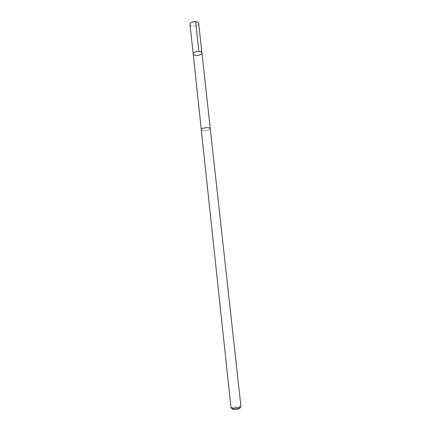 <?xml version="1.0" encoding="UTF-8"?>
<svg xmlns="http://www.w3.org/2000/svg" width="431" height="431" viewBox="0 0 431 431"><rect width="100%" height="100%" fill="white"/><g stroke="black" fill="none" stroke-linecap="round" stroke-linejoin="round"><path stroke-width="0.32" stroke-dasharray="2.15 1.62" d="M190.023 24.368C190.674 25.935 192.582 26.442 195.749 25.887C197.678 25.327 198.653 24.508 198.669 23.43M207.16 130.528C209.18 130.07 210.22 129.472 210.274 128.734C209.665 127.684 207.704 127.409 204.396 127.915C202.376 128.379 201.347 128.977 201.299 129.709C201.913 130.76 203.868 131.035 207.16 130.528M201.923 52.954C201.897 53.94 200.905 54.694 198.95 55.227C195.749 55.771 193.826 55.33 193.18 53.902M201.282 129.709C201.288 131.665 210.705 130.641 210.29 128.729M231.016 407.888L231.129 407.737C231.964 407.009 239.873 406.147 240.843 406.681L240.983 406.805M232.692 409.132C233.279 408.604 238.93 407.99 239.614 408.383M240.52 407.128L240.843 406.681M231.539 408.103L231.129 407.737"/><path stroke-width="0.65" d="M198.95 55.227C195.749 55.771 193.826 55.33 193.18 53.902C192.679 51.354 201.864 50.357 201.923 52.954C201.897 53.94 200.905 54.694 198.95 55.227M198.669 23.43C198.023 21.868 196.105 21.367 192.926 21.922C190.998 22.487 190.028 23.306 190.023 24.368L193.18 53.902C192.679 51.354 201.864 50.357 201.923 52.954L198.669 23.43M204.391 127.91C202.365 128.373 201.331 128.977 201.282 129.709L231.016 407.888C231.188 408.168 232.417 408.238 234.696 408.092C238.397 407.753 240.493 407.322 240.983 406.805L210.29 128.729C209.681 127.678 207.71 127.404 204.391 127.91M240.52 407.128L239.614 408.383C239.744 408.76 238.284 409.1 235.234 409.396C233.295 409.509 232.449 409.423 232.692 409.132L231.539 408.103M198.89 51.386L195.938 24.341C195.889 20.979 194.877 21.706 194.09 21.55M210.263 128.61L201.923 52.954M201.282 129.586L193.18 53.902"/></g></svg>
